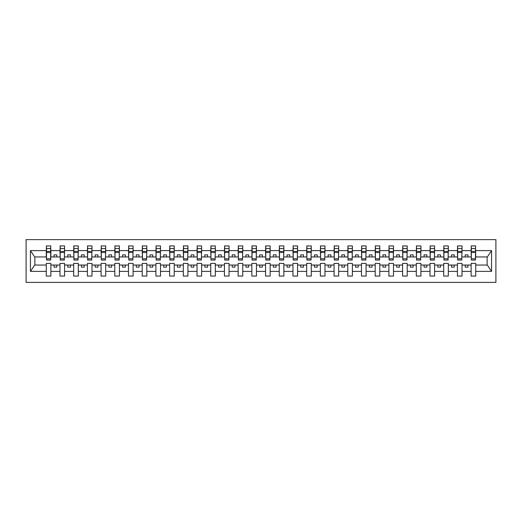 <?xml version="1.0" encoding="UTF-8"?>
<svg xmlns="http://www.w3.org/2000/svg" width="522" height="522" viewBox="0 0 522 522"><rect width="100%" height="100%" fill="white"/><g stroke="black" fill="none" stroke-linecap="round" stroke-linejoin="round"><path stroke-width="0.78" d="M26.1 282.382L495.9 282.382L495.9 239.618L26.1 239.618L26.1 282.382M475.509 258.586L475.725 256.941L487.352 256.941L491.561 250.612L491.561 271.388L475.725 271.388L475.725 263.414L471.125 263.414L471.125 265.059L462.022 265.059L462.022 263.414L457.416 263.414L457.416 265.059L448.32 265.059L448.32 263.414L443.713 263.414L443.713 265.059L434.611 265.059L434.611 263.414L430.011 263.414L430.011 265.059L420.908 265.059L420.908 263.414L416.302 263.414L416.302 265.059L407.206 265.059L407.206 263.414L402.599 263.414L402.599 265.059L393.497 265.059L393.497 263.414L388.89 263.414L388.89 265.059L379.794 265.059L379.794 263.414L375.188 263.414L375.188 265.059L366.085 265.059L366.085 263.414L361.485 263.414L361.485 265.059L352.383 265.059L352.383 263.414L347.776 263.414L347.776 265.059L338.68 265.059L338.68 263.414L334.073 263.414L334.073 265.059L324.971 265.059L324.971 263.414L320.371 263.414L320.371 265.059L311.269 265.059L311.269 263.414L306.662 263.414L306.662 265.059L297.566 265.059L297.566 263.414L292.959 263.414L292.959 265.059L283.857 265.059L283.857 263.414L279.257 263.414L279.257 265.059L270.155 265.059L270.155 263.414L265.548 263.414L265.548 265.059L256.452 265.059L256.452 263.414L251.845 263.414L251.845 265.059L242.743 265.059L242.743 263.414L238.143 263.414L238.143 265.059L229.041 265.059L229.041 263.414L224.434 263.414L224.434 265.059L215.338 265.059L215.338 263.414L210.731 263.414L210.731 265.059L201.629 265.059L201.629 263.414L197.029 263.414L197.029 265.059L187.927 265.059L187.927 263.414L183.32 263.414L183.32 265.059L174.224 265.059L174.224 263.414L169.617 263.414L169.617 265.059L160.515 265.059L160.515 263.414L155.915 263.414L155.915 265.059L146.812 265.059L146.812 263.414L142.206 263.414L142.206 265.059L133.11 265.059L133.11 263.414L128.503 263.414L128.503 265.059L119.401 265.059L119.401 263.414L114.794 263.414L114.794 265.059L105.698 265.059L105.698 263.414L101.092 263.414L101.092 265.059L91.989 265.059L91.989 263.414L87.389 263.414L87.389 265.059L78.287 265.059L78.287 263.414L73.68 263.414L73.68 265.059L64.584 265.059L64.584 263.414L59.978 263.414L59.978 265.059L50.875 265.059L50.875 263.414L46.275 263.414L46.275 265.059L34.648 265.059L30.439 271.388L30.439 250.612L34.648 256.941L46.275 256.941L46.275 250.612L30.439 250.612M475.725 271.388L475.725 276.073L471.125 276.073L471.125 265.059M471.125 271.388L462.022 271.388L462.022 276.073L457.416 276.073L457.416 265.059M462.022 271.388L462.022 265.059M457.416 271.388L448.32 271.388L448.32 276.073L443.713 276.073L443.713 265.059M448.32 271.388L448.32 265.059M443.713 271.388L434.611 271.388L434.611 276.073L430.011 276.073L430.011 265.059M434.611 271.388L434.611 265.059M430.011 271.388L420.908 271.388L420.908 276.073L416.302 276.073L416.302 265.059M420.908 271.388L420.908 265.059M416.302 271.388L407.206 271.388L407.206 276.073L402.599 276.073L402.599 265.059M407.206 271.388L407.206 265.059M402.599 271.388L393.497 271.388L393.497 276.073L388.89 276.073L388.89 265.059M393.497 271.388L393.497 265.059M388.89 271.388L379.794 271.388L379.794 276.073L375.188 276.073L375.188 265.059M379.794 271.388L379.794 265.059M375.188 271.388L366.085 271.388L366.085 276.073L361.485 276.073L361.485 265.059M366.085 271.388L366.085 265.059M361.485 271.388L352.383 271.388L352.383 276.073L347.776 276.073L347.776 265.059M352.383 271.388L352.383 265.059M347.776 271.388L338.68 271.388L338.68 276.073L334.073 276.073L334.073 265.059M338.68 271.388L338.68 265.059M334.073 271.388L324.971 271.388L324.971 276.073L320.371 276.073L320.371 265.059M324.971 271.388L324.971 265.059M320.371 271.388L311.269 271.388L311.269 276.073L306.662 276.073L306.662 265.059M311.269 271.388L311.269 265.059M306.662 271.388L297.566 271.388L297.566 276.073L292.959 276.073L292.959 265.059M297.566 271.388L297.566 265.059M292.959 271.388L283.857 271.388L283.857 276.073L279.257 276.073L279.257 265.059M283.857 271.388L283.857 265.059M279.257 271.388L270.155 271.388L270.155 276.073L265.548 276.073L265.548 265.059M270.155 271.388L270.155 265.059M265.548 271.388L256.452 271.388L256.452 276.073L251.845 276.073L251.845 265.059M256.452 271.388L256.452 265.059M251.845 271.388L242.743 271.388L242.743 276.073L238.143 276.073L238.143 265.059M242.743 271.388L242.743 265.059M238.143 271.388L229.041 271.388L229.041 276.073L224.434 276.073L224.434 265.059M229.041 271.388L229.041 265.059M224.434 271.388L215.338 271.388L215.338 276.073L210.731 276.073L210.731 265.059M215.338 271.388L215.338 265.059M210.731 271.388L201.629 271.388L201.629 276.073L197.029 276.073L197.029 265.059M201.629 271.388L201.629 265.059M197.029 271.388L187.927 271.388L187.927 276.073L183.32 276.073L183.32 265.059M187.927 271.388L187.927 265.059M183.32 271.388L174.224 271.388L174.224 276.073L169.617 276.073L169.617 265.059M174.224 271.388L174.224 265.059M169.617 271.388L160.515 271.388L160.515 276.073L155.915 276.073L155.915 265.059M160.515 271.388L160.515 265.059M155.915 271.388L146.812 271.388L146.812 276.073L142.206 276.073L142.206 265.059M146.812 271.388L146.812 265.059M142.206 271.388L133.11 271.388L133.11 276.073L128.503 276.073L128.503 265.059M133.11 271.388L133.11 265.059M128.503 271.388L119.401 271.388L119.401 276.073L114.794 276.073L114.794 265.059M119.401 271.388L119.401 265.059M114.794 271.388L105.698 271.388L105.698 276.073L101.092 276.073L101.092 265.059M105.698 271.388L105.698 265.059M101.092 271.388L91.989 271.388L91.989 276.073L87.389 276.073L87.389 265.059M91.989 271.388L91.989 265.059M87.389 271.388L78.287 271.388L78.287 276.073L73.68 276.073L73.68 265.059M78.287 271.388L78.287 265.059M73.68 271.388L64.584 271.388L64.584 276.073L59.978 276.073L59.978 265.059M64.584 271.388L64.584 265.059M471.34 258.795L475.509 258.795L475.509 260.067L471.34 260.067L471.34 245.927L471.125 250.612L462.022 250.612L461.8 258.586M471.34 258.586L471.125 250.612M457.637 258.795L461.8 258.795L461.8 260.067L457.637 260.067L457.637 245.927L457.416 250.612L448.32 250.612L448.098 258.586M457.637 258.586L457.416 250.612M443.928 258.795L448.098 258.795L448.098 260.067L443.928 260.067L443.928 245.927L443.713 250.612L434.611 250.612L434.395 258.586M443.928 258.586L443.713 250.612M430.226 258.795L434.395 258.795L434.395 260.067L430.226 260.067L430.226 245.927L430.011 250.612L420.908 250.612L420.686 258.586M430.226 258.586L430.011 250.612M416.523 258.795L420.686 258.795L420.686 260.067L416.523 260.067L416.523 245.927L416.302 250.612L407.206 250.612L406.984 258.586M416.523 258.586L416.302 250.612M402.814 258.795L406.984 258.795L406.984 260.067L402.814 260.067L402.814 245.927L402.599 250.612L393.497 250.612L393.281 258.586M402.814 258.586L402.599 250.612M389.112 258.795L393.281 258.795L393.281 260.067L389.112 260.067L389.112 245.927L388.89 250.612L379.794 250.612L379.572 258.586M389.112 258.586L388.89 250.612M375.409 258.795L379.572 258.795L379.572 260.067L375.409 260.067L375.409 245.927L375.188 250.612L366.085 250.612L365.87 258.586M375.409 258.586L375.188 250.612M361.7 258.795L365.87 258.795L365.87 260.067L361.7 260.067L361.7 245.927L361.485 250.612L352.383 250.612L352.167 258.586M361.7 258.586L361.485 250.612M347.998 258.795L352.167 258.795L352.167 260.067L347.998 260.067L347.998 245.927L347.776 250.612L338.68 250.612L338.458 258.586M347.998 258.586L347.776 250.612M334.295 258.795L338.458 258.795L338.458 260.067L334.295 260.067L334.295 245.927L334.073 250.612L324.971 250.612L324.756 258.586M334.295 258.586L334.073 250.612M320.586 258.795L324.756 258.795L324.756 260.067L320.586 260.067L320.586 245.927L320.371 250.612L311.269 250.612L311.047 258.586M320.586 258.586L320.371 250.612M306.884 258.795L311.047 258.795L311.047 260.067L306.884 260.067L306.884 245.927L306.662 250.612L297.566 250.612L297.344 258.586M306.884 258.586L306.662 250.612M293.181 258.795L297.344 258.795L297.344 260.067L293.181 260.067L293.181 245.927L292.959 250.612L283.857 250.612L283.642 258.586M293.181 258.586L292.959 250.612M279.472 258.795L283.642 258.795L283.642 260.067L279.472 260.067L279.472 245.927L279.257 250.612L270.155 250.612L269.933 258.586M279.472 258.586L279.257 250.612M265.77 258.795L269.933 258.795L269.933 260.067L265.77 260.067L265.77 245.927L265.548 250.612L256.452 250.612L256.23 258.586M265.77 258.586L265.548 250.612M252.067 258.795L256.23 258.795L256.23 260.067L252.067 260.067L252.067 245.927L251.845 250.612L242.743 250.612L242.528 258.586M252.067 258.586L251.845 250.612M238.358 258.795L242.528 258.795L242.528 260.067L238.358 260.067L238.358 245.927L238.143 250.612L229.041 250.612L228.819 258.586M238.358 258.586L238.143 250.612M224.656 258.795L228.819 258.795L228.819 260.067L224.656 260.067L224.656 245.927L224.434 250.612L215.338 250.612L215.116 258.586M224.656 258.586L224.434 250.612M210.953 258.795L215.116 258.795L215.116 260.067L210.953 260.067L210.953 245.927L210.731 250.612L201.629 250.612L201.414 258.586M210.953 258.586L210.731 250.612M197.244 258.795L201.414 258.795L201.414 260.067L197.244 260.067L197.244 245.927L197.029 250.612L187.927 250.612L187.705 258.586M197.244 258.586L197.029 250.612M183.542 258.795L187.705 258.795L187.705 260.067L183.542 260.067L183.542 245.927L183.32 250.612L174.224 250.612L174.002 258.586M183.542 258.586L183.32 250.612M169.833 258.795L174.002 258.795L174.002 260.067L169.833 260.067L169.833 245.927L169.617 250.612L160.515 250.612L160.3 258.586M169.833 258.586L169.617 250.612M156.13 258.795L160.3 258.795L160.3 260.067L156.13 260.067L156.13 245.927L155.915 250.612L146.812 250.612L146.591 258.586M156.13 258.586L155.915 250.612M142.428 258.795L146.591 258.795L146.591 260.067L142.428 260.067L142.428 245.927L142.206 250.612L133.11 250.612L132.888 258.586M142.428 258.586L142.206 250.612M128.719 258.795L132.888 258.795L132.888 260.067L128.719 260.067L128.719 245.927L128.503 250.612L119.401 250.612L119.186 258.586M128.719 258.586L128.503 250.612M115.016 258.795L119.186 258.795L119.186 260.067L115.016 260.067L115.016 245.927L114.794 250.612L105.698 250.612L105.477 258.586M115.016 258.586L114.794 250.612M101.314 258.795L105.477 258.795L105.477 260.067L101.314 260.067L101.314 245.927L101.092 250.612L91.989 250.612L91.774 258.586M101.314 258.586L101.092 250.612M87.605 258.795L91.774 258.795L91.774 260.067L87.605 260.067L87.605 245.927L87.389 250.612L78.287 250.612L78.072 258.586M87.605 258.586L87.389 250.612M73.902 258.795L78.072 258.795L78.072 260.067L73.902 260.067L73.902 245.927L73.68 250.612L64.584 250.612L64.363 258.586M73.902 258.586L73.68 250.612M60.2 258.795L64.363 258.795L64.363 260.067L60.2 260.067L60.2 245.927L59.978 250.612L50.875 250.612L50.66 245.927L50.66 260.067L46.491 260.067L46.491 252.504L50.66 252.504M60.2 258.586L59.978 250.612M59.978 271.388L50.875 271.388L50.875 276.073L46.275 276.073L46.275 265.059M50.875 271.388L50.875 265.059M46.491 252.504L46.491 245.927L46.275 250.612M46.275 256.941L46.491 258.586M475.725 256.941L475.509 245.927L475.509 258.795M457.416 245.927L462.022 245.927L462.022 250.612M443.713 245.927L448.32 245.927L448.32 250.612M430.011 245.927L434.611 245.927L434.611 250.612M416.302 245.927L420.908 245.927L420.908 250.612M402.599 245.927L407.206 245.927L407.206 250.612M388.89 245.927L393.497 245.927L393.497 250.612M375.188 245.927L379.794 245.927L379.794 250.612M361.485 245.927L366.085 245.927L366.085 250.612M347.776 245.927L352.383 245.927L352.383 250.612M334.073 245.927L338.68 245.927L338.68 250.612M320.371 245.927L324.971 245.927L324.971 250.612M306.662 245.927L311.269 245.927L311.269 250.612M292.959 245.927L297.566 245.927L297.566 250.612M279.257 245.927L283.857 245.927L283.857 250.612M265.548 245.927L270.155 245.927L270.155 250.612M251.845 245.927L256.452 245.927L256.452 250.612M238.143 245.927L242.743 245.927L242.743 250.612M224.434 245.927L229.041 245.927L229.041 250.612M210.731 245.927L215.338 245.927L215.338 250.612M197.029 245.927L201.629 245.927L201.629 250.612M183.32 245.927L187.927 245.927L187.927 250.612M169.617 245.927L174.224 245.927L174.224 250.612M155.915 245.927L160.515 245.927L160.515 250.612M142.206 245.927L146.812 245.927L146.812 250.612M128.503 245.927L133.11 245.927L133.11 250.612M114.794 245.927L119.401 245.927L119.401 250.612M101.092 245.927L105.698 245.927L105.698 250.612M87.389 245.927L91.989 245.927L91.989 250.612M73.68 245.927L78.287 245.927L78.287 250.612M59.978 245.927L64.584 245.927L64.584 250.612M491.561 250.612L475.725 250.612M46.275 271.388L30.439 271.388M46.275 245.927L50.875 245.927M471.125 245.927L475.725 245.927M471.125 256.941L467.94 256.941L467.94 254.86L465.2 254.86L465.2 256.941L467.94 256.941M465.2 256.941L462.022 256.941M465.2 265.059L465.2 267.14L467.94 267.14L467.94 265.059M457.416 256.941L454.238 256.941L454.238 254.86L451.497 254.86L451.497 256.941L454.238 256.941M451.497 256.941L448.32 256.941M451.497 265.059L451.497 267.14L454.238 267.14L454.238 265.059M443.713 256.941L440.535 256.941L440.535 254.86L437.795 254.86L437.795 256.941L440.535 256.941M437.795 256.941L434.611 256.941M437.795 265.059L437.795 267.14L440.535 267.14L440.535 265.059M430.011 256.941L426.826 256.941L426.826 254.86L424.086 254.86L424.086 256.941L426.826 256.941M424.086 256.941L420.908 256.941M424.086 265.059L424.086 267.14L426.826 267.14L426.826 265.059M416.302 256.941L413.124 256.941L413.124 254.86L410.383 254.86L410.383 256.941L413.124 256.941M410.383 256.941L407.206 256.941M410.383 265.059L410.383 267.14L413.124 267.14L413.124 265.059M402.599 256.941L399.421 256.941L399.421 254.86L396.674 254.86L396.674 256.941L399.421 256.941M396.674 256.941L393.497 256.941M396.674 265.059L396.674 267.14L399.421 267.14L399.421 265.059M388.89 256.941L385.712 256.941L385.712 254.86L382.972 254.86L382.972 256.941L385.712 256.941M382.972 256.941L379.794 256.941M382.972 265.059L382.972 267.14L385.712 267.14L385.712 265.059M375.188 256.941L372.01 256.941L372.01 254.86L369.269 254.86L369.269 256.941L372.01 256.941M369.269 256.941L366.085 256.941M369.269 265.059L369.269 267.14L372.01 267.14L372.01 265.059M361.485 256.941L358.301 256.941L358.301 254.86L355.56 254.86L355.56 256.941L358.301 256.941M355.56 256.941L352.383 256.941M355.56 265.059L355.56 267.14L358.301 267.14L358.301 265.059M347.776 256.941L344.598 256.941L344.598 254.86L341.858 254.86L341.858 256.941L344.598 256.941M341.858 256.941L338.68 256.941M341.858 265.059L341.858 267.14L344.598 267.14L344.598 265.059M334.073 256.941L330.896 256.941L330.896 254.86L328.155 254.86L328.155 256.941L330.896 256.941M328.155 256.941L324.971 256.941M328.155 265.059L328.155 267.14L330.896 267.14L330.896 265.059M320.371 256.941L317.187 256.941L317.187 254.86L314.446 254.86L314.446 256.941L317.187 256.941M314.446 256.941L311.269 256.941M314.446 265.059L314.446 267.14L317.187 267.14L317.187 265.059M306.662 256.941L303.484 256.941L303.484 254.86L300.744 254.86L300.744 256.941L303.484 256.941M300.744 256.941L297.566 256.941M300.744 265.059L300.744 267.14L303.484 267.14L303.484 265.059M292.959 256.941L289.782 256.941L289.782 254.86L287.041 254.86L287.041 256.941L289.782 256.941M287.041 256.941L283.857 256.941M287.041 265.059L287.041 267.14L289.782 267.14L289.782 265.059M279.257 256.941L276.073 256.941L276.073 254.86L273.332 254.86L273.332 256.941L276.073 256.941M273.332 256.941L270.155 256.941M273.332 265.059L273.332 267.14L276.073 267.14L276.073 265.059M265.548 256.941L262.37 256.941L262.37 254.86L259.63 254.86L259.63 256.941L262.37 256.941M259.63 256.941L256.452 256.941M259.63 265.059L259.63 267.14L262.37 267.14L262.37 265.059M251.845 256.941L248.668 256.941L248.668 254.86L245.927 254.86L245.927 256.941L248.668 256.941M245.927 256.941L242.743 256.941M245.927 265.059L245.927 267.14L248.668 267.14L248.668 265.059M238.143 256.941L234.959 256.941L234.959 254.86L232.218 254.86L232.218 256.941L234.959 256.941M232.218 256.941L229.041 256.941M232.218 265.059L232.218 267.14L234.959 267.14L234.959 265.059M224.434 256.941L221.256 256.941L221.256 254.86L218.516 254.86L218.516 256.941L221.256 256.941M218.516 256.941L215.338 256.941M218.516 265.059L218.516 267.14L221.256 267.14L221.256 265.059M210.731 256.941L207.554 256.941L207.554 254.86L204.813 254.86L204.813 256.941L207.554 256.941M204.813 256.941L201.629 256.941M204.813 265.059L204.813 267.14L207.554 267.14L207.554 265.059M197.029 256.941L193.845 256.941L193.845 254.86L191.104 254.86L191.104 256.941L193.845 256.941M191.104 256.941L187.927 256.941M191.104 265.059L191.104 267.14L193.845 267.14L193.845 265.059M183.32 256.941L180.142 256.941L180.142 254.86L177.402 254.86L177.402 256.941L180.142 256.941M177.402 256.941L174.224 256.941M177.402 265.059L177.402 267.14L180.142 267.14L180.142 265.059M169.617 256.941L166.44 256.941L166.44 254.86L163.699 254.86L163.699 256.941L166.44 256.941M163.699 256.941L160.515 256.941M163.699 265.059L163.699 267.14L166.44 267.14L166.44 265.059M155.915 256.941L152.731 256.941L152.731 254.86L149.99 254.86L149.99 256.941L152.731 256.941M149.99 256.941L146.812 256.941M149.99 265.059L149.99 267.14L152.731 267.14L152.731 265.059M142.206 256.941L139.028 256.941L139.028 254.86L136.288 254.86L136.288 256.941L139.028 256.941M136.288 256.941L133.11 256.941M136.288 265.059L136.288 267.14L139.028 267.14L139.028 265.059M128.503 256.941L125.326 256.941L125.326 254.86L122.579 254.86L122.579 256.941L125.326 256.941M122.579 256.941L119.401 256.941M122.579 265.059L122.579 267.14L125.326 267.14L125.326 265.059M114.794 256.941L111.617 256.941L111.617 254.86L108.876 254.86L108.876 256.941L111.617 256.941M108.876 256.941L105.698 256.941M108.876 265.059L108.876 267.14L111.617 267.14L111.617 265.059M101.092 256.941L97.914 256.941L97.914 254.86L95.174 254.86L95.174 256.941L97.914 256.941M95.174 256.941L91.989 256.941M95.174 265.059L95.174 267.14L97.914 267.14L97.914 265.059M87.389 256.941L84.205 256.941L84.205 254.86L81.465 254.86L81.465 256.941L84.205 256.941M81.465 256.941L78.287 256.941M81.465 265.059L81.465 267.14L84.205 267.14L84.205 265.059M73.68 256.941L70.503 256.941L70.503 254.86L67.762 254.86L67.762 256.941L70.503 256.941M67.762 256.941L64.584 256.941M67.762 265.059L67.762 267.14L70.503 267.14L70.503 265.059M59.978 256.941L56.8 256.941L56.8 254.86L54.06 254.86L54.06 256.941L56.8 256.941M54.06 256.941L50.875 256.941L50.875 250.612M54.06 265.059L54.06 267.14L56.8 267.14L56.8 265.059M50.875 256.941L50.66 258.586M491.561 271.388L487.352 265.059L475.725 265.059M34.87 256.941L34.87 265.059M487.13 265.059L487.13 256.941M46.491 251.434L50.66 251.434M64.584 245.927L64.363 258.795M60.2 252.504L64.363 252.504M60.2 251.434L64.363 251.434M78.287 245.927L78.072 258.795M73.902 252.504L78.072 252.504M73.902 251.434L78.072 251.434M91.989 245.927L91.774 258.795M87.605 252.504L91.774 252.504M87.605 251.434L91.774 251.434M105.698 245.927L105.477 258.795M101.314 252.504L105.477 252.504M101.314 251.434L105.477 251.434M119.401 245.927L119.186 258.795M115.016 252.504L119.186 252.504M115.016 251.434L119.186 251.434M133.11 245.927L132.888 258.795M128.719 252.504L132.888 252.504M128.719 251.434L132.888 251.434M146.812 245.927L146.591 258.795M142.428 252.504L146.591 252.504M142.428 251.434L146.591 251.434M160.515 245.927L160.3 258.795M156.13 252.504L160.3 252.504M156.13 251.434L160.3 251.434M174.224 245.927L174.002 258.795M169.833 252.504L174.002 252.504M169.833 251.434L174.002 251.434M187.927 245.927L187.705 258.795M183.542 252.504L187.705 252.504M183.542 251.434L187.705 251.434M201.629 245.927L201.414 258.795M197.244 252.504L201.414 252.504M197.244 251.434L201.414 251.434M215.338 245.927L215.116 258.795M210.953 252.504L215.116 252.504M210.953 251.434L215.116 251.434M229.041 245.927L228.819 258.795M224.656 252.504L228.819 252.504M224.656 251.434L228.819 251.434M242.743 245.927L242.528 258.795M238.358 252.504L242.528 252.504M238.358 251.434L242.528 251.434M256.452 245.927L256.23 258.795M252.067 252.504L256.23 252.504M252.067 251.434L256.23 251.434M270.155 245.927L269.933 258.795M265.77 252.504L269.933 252.504M265.77 251.434L269.933 251.434M283.857 245.927L283.642 258.795M279.472 252.504L283.642 252.504M279.472 251.434L283.642 251.434M297.566 245.927L297.344 258.795M293.181 252.504L297.344 252.504M293.181 251.434L297.344 251.434M311.269 245.927L311.047 258.795M306.884 252.504L311.047 252.504M306.884 251.434L311.047 251.434M324.971 245.927L324.756 258.795M320.586 252.504L324.756 252.504M320.586 251.434L324.756 251.434M338.68 245.927L338.458 258.795M334.295 252.504L338.458 252.504M334.295 251.434L338.458 251.434M352.383 245.927L352.167 258.795M347.998 252.504L352.167 252.504M347.998 251.434L352.167 251.434M366.085 245.927L365.87 258.795M361.7 252.504L365.87 252.504M361.7 251.434L365.87 251.434M379.794 245.927L379.572 258.795M375.409 252.504L379.572 252.504M375.409 251.434L379.572 251.434M393.497 245.927L393.281 258.795M389.112 252.504L393.281 252.504M389.112 251.434L393.281 251.434M407.206 245.927L406.984 258.795M402.814 252.504L406.984 252.504M402.814 251.434L406.984 251.434M420.908 245.927L420.686 258.795M416.523 252.504L420.686 252.504M416.523 251.434L420.686 251.434M434.611 245.927L434.395 258.795M430.226 252.504L434.395 252.504M430.226 251.434L434.395 251.434M448.32 245.927L448.098 258.795M443.928 252.504L448.098 252.504M443.928 251.434L448.098 251.434M462.022 245.927L461.8 258.795M457.637 252.504L461.8 252.504M457.637 251.434L461.8 251.434M471.34 252.504L475.509 252.504M471.34 251.434L475.509 251.434M46.491 258.795L50.66 258.795M46.491 248.557L50.66 248.557M60.2 248.557L64.363 248.557M73.902 248.557L78.072 248.557M87.605 248.557L91.774 248.557M101.314 248.557L105.477 248.557M115.016 248.557L119.186 248.557M128.719 248.557L132.888 248.557M142.428 248.557L146.591 248.557M156.13 248.557L160.3 248.557M169.833 248.557L174.002 248.557M183.542 248.557L187.705 248.557M197.244 248.557L201.414 248.557M210.953 248.557L215.116 248.557M224.656 248.557L228.819 248.557M238.358 248.557L242.528 248.557M252.067 248.557L256.23 248.557M265.77 248.557L269.933 248.557M279.472 248.557L283.642 248.557M293.181 248.557L297.344 248.557M306.884 248.557L311.047 248.557M320.586 248.557L324.756 248.557M334.295 248.557L338.458 248.557M347.998 248.557L352.167 248.557M361.7 248.557L365.87 248.557M375.409 248.557L379.572 248.557M389.112 248.557L393.281 248.557M402.814 248.557L406.984 248.557M416.523 248.557L420.686 248.557M430.226 248.557L434.395 248.557M443.928 248.557L448.098 248.557M457.637 248.557L461.8 248.557M471.34 248.557L475.509 248.557"/></g></svg>
